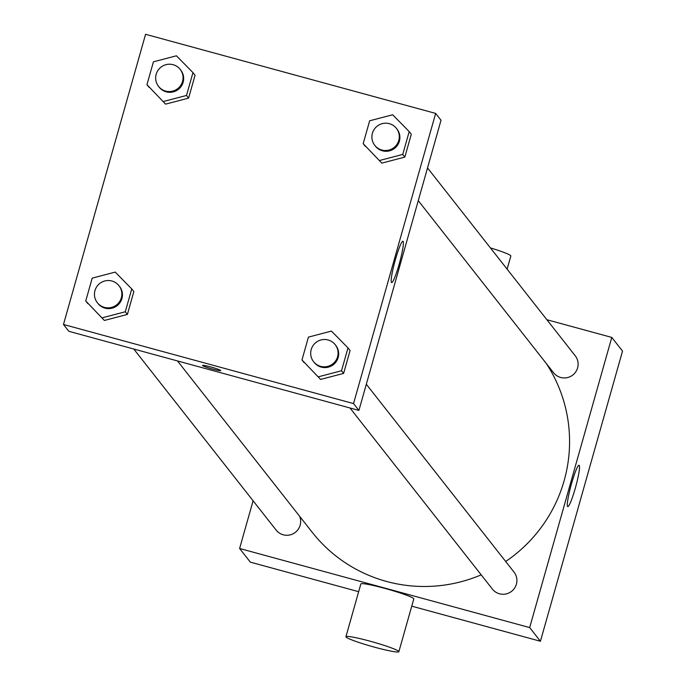 <?xml version="1.0" encoding="UTF-8"?>
<svg xmlns="http://www.w3.org/2000/svg" width="686" height="686" viewBox="0 0 686 686"><rect width="100%" height="100%" fill="white"/><g stroke="black" fill="none" stroke-linecap="round" stroke-linejoin="round"><path stroke-width="1.03" d="M546.871 319.719L611.783 337.418L622.528 351.086L540.422 641.256L411.754 606.167M358.667 591.692L250.347 562.143L239.603 548.483L253.1 500.789M177.477 360.93L312.156 532.216A144.429 142.997 -38.2 0 0 481.186 574.842M505.685 561.491A144.429 142.997 -38.2 0 0 546.245 363.426M611.783 337.418L529.678 627.587L239.603 548.483M349.989 407.981L492.394 589.094A13.754 13.617 -38.2 0 0 511.627 591.298A13.754 13.617 -38.2 0 0 514.02 572.09L366.324 384.246M133.753 349.011L276.158 530.115A13.754 13.617 -38.2 0 0 299.653 516.318M427.532 167.933L575.228 355.777A13.754 13.617 141.8 0 1 560.685 377.471A13.754 13.617 141.8 0 1 553.602 372.781L418.271 200.664M529.678 627.587L540.422 641.256M579.224 465.391A21.412 2.427 -74.7 0 1 575.52 487.429A21.412 2.427 -74.7 0 1 567.785 506.585A21.412 2.427 -74.7 0 1 571.078 485.285A21.412 2.427 -74.7 0 1 579.053 465.262A21.412 2.427 -74.7 0 1 579.224 465.391M345.924 636.719L360.853 583.957A27.509 2.29 15.8 0 1 387.95 589.248A27.509 2.29 15.8 0 1 413.795 598.938L398.866 651.7A27.509 2.29 15.8 0 1 374.788 647.25A27.509 2.29 15.8 0 1 345.924 636.719A27.509 2.29 15.8 0 1 373.021 642.01A27.509 2.29 15.8 0 1 398.866 651.7M507.117 269.152L510.838 256.015A27.509 2.29 -164.2 0 0 490.413 247.912M435.653 113.413L441.021 120.247L358.915 410.417L68.84 331.304L63.472 324.469L145.578 34.3L435.653 113.413L353.539 403.582L63.472 324.469M347.991 347.896L350.083 350.555L343.617 373.398L320.611 379.427L301.977 359.953L308.434 337.109L331.449 331.081L347.991 347.896L341.525 370.74L318.518 376.768M192.963 72.613L195.056 75.271L188.59 98.115L165.583 104.143L146.95 84.67L153.415 61.826L176.422 55.798L192.963 72.613L186.506 95.457L163.491 101.485M131.755 288.917L133.847 291.576L127.382 314.428L104.375 320.456L85.741 300.983L92.207 278.13L115.214 272.102L131.755 288.917L125.289 311.77L102.283 317.798M409.199 131.583L411.291 134.242L404.826 157.094L381.819 163.122L363.186 143.648L369.643 120.796L392.658 114.768L409.199 131.583L402.733 154.436L379.727 160.464M353.539 403.582L358.915 410.417M403.094 241.378A21.412 2.427 -74.7 0 1 399.381 263.415A21.412 2.427 -74.7 0 1 391.646 282.572A21.412 2.427 -74.7 0 1 394.947 261.272A21.412 2.427 -74.7 0 1 402.914 241.258A21.412 2.427 -74.7 0 1 403.094 241.378M220.738 370.586A9.458 0.789 15.8 0 1 212.463 369.051A9.458 0.789 15.8 0 1 202.542 365.441A9.458 0.789 15.8 0 1 211.854 367.259A9.458 0.789 15.8 0 1 220.738 370.586A9.458 0.789 15.8 0 1 212.463 369.059A9.458 0.789 15.8 0 1 202.542 365.432M374.779 145.355L375.379 146.118A13.754 13.617 -38.2 0 0 394.613 148.322A13.754 13.617 -38.2 0 0 397.005 129.114L396.405 128.351A13.754 13.617 -38.2 0 0 374.23 129.328A13.754 13.617 -38.2 0 0 394.013 147.559A13.754 13.617 -38.2 0 0 396.405 128.351M363.186 143.648L365.269 146.298M411.291 134.242L404.826 157.094L381.819 163.122M402.733 154.436L404.826 157.094M313.571 361.668L314.171 362.422A13.754 13.617 -38.2 0 0 333.405 364.626A13.754 13.617 -38.2 0 0 335.797 345.418L335.197 344.664A13.754 13.617 -38.2 0 0 313.022 345.641A13.754 13.617 -38.2 0 0 332.804 363.872A13.754 13.617 -38.2 0 0 335.197 344.664M301.977 359.953L304.061 362.611M350.083 350.555L343.617 373.398L320.611 379.427M341.525 370.74L343.617 373.398M158.543 86.385L159.143 87.148A13.754 13.617 -38.2 0 0 178.377 89.352A13.754 13.617 -38.2 0 0 180.77 70.144L180.169 69.38A13.754 13.617 -38.2 0 0 157.994 70.358A13.754 13.617 -38.2 0 0 177.777 88.588A13.754 13.617 -38.2 0 0 180.169 69.38M146.95 84.67L149.034 87.328M195.056 75.271L188.59 98.115L165.583 104.143M186.506 95.457L188.59 98.115M97.335 302.689L97.935 303.452A13.754 13.617 -38.2 0 0 117.169 305.656A13.754 13.617 -38.2 0 0 119.561 286.448L118.961 285.685A13.754 13.617 -38.2 0 0 96.786 286.662A13.754 13.617 -38.2 0 0 116.569 304.893A13.754 13.617 -38.2 0 0 118.961 285.685M85.741 300.983L87.825 303.632M133.847 291.576L127.382 314.428L104.375 320.456M125.289 311.77L127.382 314.428"/></g></svg>
